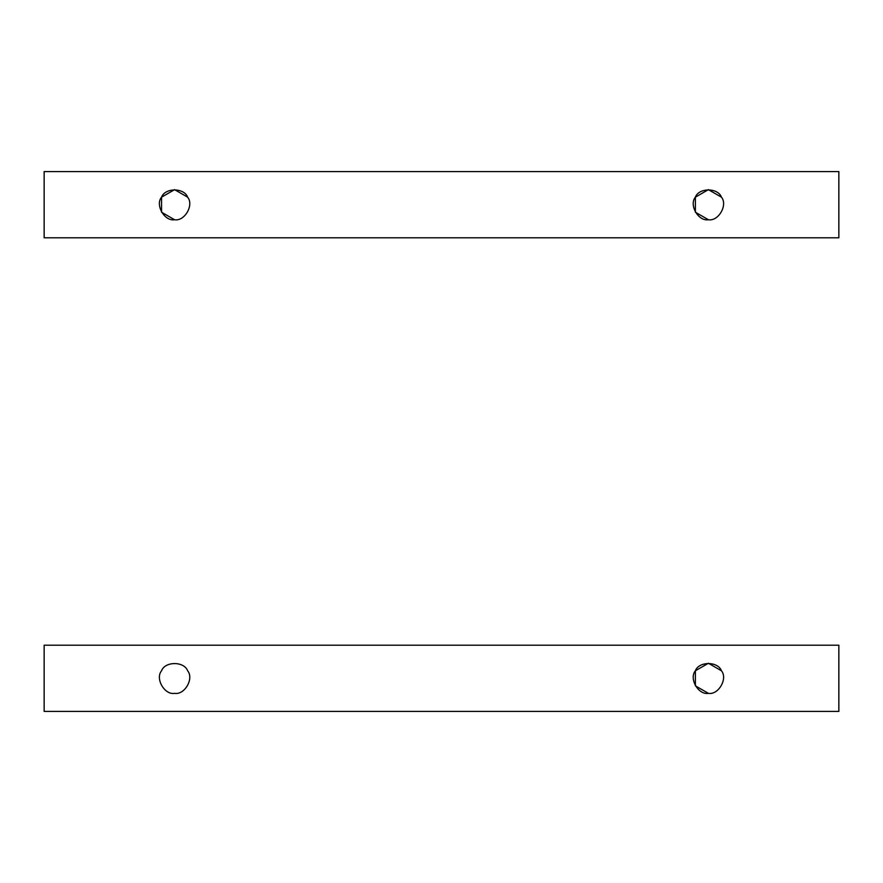 <?xml version="1.0" encoding="UTF-8"?>
<svg xmlns="http://www.w3.org/2000/svg" width="883" height="883" viewBox="0 0 883 883"><rect width="100%" height="100%" fill="white"/><g stroke="black" fill="none" stroke-linecap="round" stroke-linejoin="round"><path stroke-width="1.32" d="M708.409 693.354L695.374 685.826L695.374 670.782L708.409 663.254L721.444 670.782C728.034 678.574 718.453 695.164 708.409 693.354C718.453 695.164 728.034 678.574 721.444 670.782C717.989 661.179 698.828 661.179 695.374 670.782C688.784 678.574 698.365 695.164 708.409 693.354C698.365 695.164 688.784 678.574 695.374 670.782C698.828 661.179 717.989 661.179 721.444 670.782M174.591 693.354C164.547 695.164 154.966 678.574 161.556 670.782C165.011 661.179 184.172 661.179 187.626 670.782C194.216 678.574 184.635 695.164 174.591 693.354C184.635 695.164 194.216 678.574 187.626 670.782C184.172 661.179 165.011 661.179 161.556 670.782C154.966 678.574 164.547 695.164 174.591 693.354C164.547 695.164 154.966 678.574 161.556 670.782C165.011 661.179 184.172 661.179 187.626 670.782C194.216 678.574 184.635 695.164 174.591 693.354M44.15 711.422L44.15 645.197L838.85 645.197L838.85 711.422L44.15 711.422L838.85 711.422L838.85 645.197L44.15 645.197L44.15 711.422M174.591 219.746L161.556 212.218L161.556 197.174L174.591 189.646L187.626 197.174C194.216 204.966 184.635 221.556 174.591 219.746C184.635 221.556 194.216 204.966 187.626 197.174C184.172 187.571 165.011 187.571 161.556 197.174C154.966 204.966 164.547 221.556 174.591 219.746C164.547 221.556 154.966 204.966 161.556 197.174C165.011 187.571 184.172 187.571 187.626 197.174M708.409 219.746L695.374 212.218L695.374 197.174L708.409 189.646L721.444 197.174C728.034 204.966 718.453 221.556 708.409 219.746C718.453 221.556 728.034 204.966 721.444 197.174C717.989 187.571 698.828 187.571 695.374 197.174C688.784 204.966 698.365 221.556 708.409 219.746C698.365 221.556 688.784 204.966 695.374 197.174C698.828 187.571 717.989 187.571 721.444 197.174M44.15 237.803L44.15 171.578L838.85 171.578L838.85 237.803L44.15 237.803L838.85 237.803L838.85 171.578L44.15 171.578L44.15 237.803"/></g></svg>
